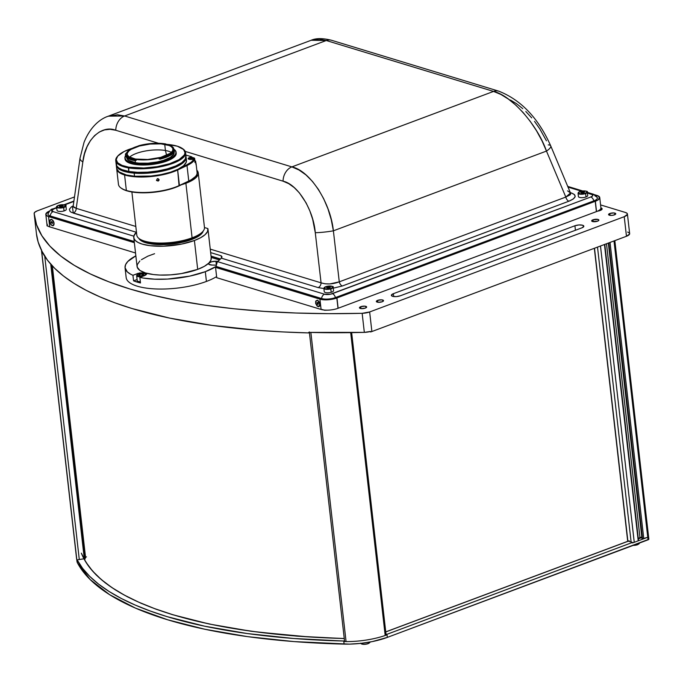 <?xml version="1.0" encoding="UTF-8"?>
<svg xmlns="http://www.w3.org/2000/svg" width="683" height="683" viewBox="0 0 683 683"><rect width="100%" height="100%" fill="white"/><g stroke="black" fill="none" stroke-linecap="round" stroke-linejoin="round"><path stroke-width="1.02" d="M139.819 275.642L139.682 274.446L142.175 274.062L142.337 275.514L142.175 274.062L143.763 274.557L142.858 275.428L140.374 275.812L138.786 275.326L139.682 274.446L142.175 274.062L143.763 274.557L142.858 275.428M138.487 274.079L136.865 275.522L139.17 276.444L143.336 276.034L145.667 274.643L145.18 273.857L143.379 273.431L138.487 274.079M141.936 276.606A4.67 1.537 173.5 0 1 136.66 275.676A4.67 1.537 173.5 0 1 136.993 275.01M136.66 275.676L137.223 280.619A4.67 1.537 -6.5 0 0 140.348 281.703M145.462 274.037A4.67 1.537 173.5 0 1 145.931 274.617A4.67 1.537 173.5 0 1 145.803 275.053M195.304 176.658L190.224 180.543L179.074 185.887L177.657 169.982A35.14 11.56 173.5 0 1 124.588 174.985L126.355 190.463A35.14 11.56 -6.5 0 0 179.424 185.452A35.14 11.56 173.5 0 1 126.355 190.463A35.14 11.56 173.5 0 1 121.096 188.073L121.659 188.474A34.594 11.38 -6.5 0 0 179.074 185.887L173.576 188.098L163.664 190.753L148.996 192.657L138.384 192.683L132.118 192.008L124.639 190.045L121.284 188.192M159.045 179.433L158.157 181.115L156.458 180.338L157.355 178.664L159.045 179.433M116.691 168.855L118.458 184.325A35.14 11.56 -6.5 0 0 126.355 190.463L124.588 174.985A35.14 11.56 173.5 0 1 116.691 168.855A35.14 11.56 173.5 0 1 116.673 168.599A35.14 11.56 -6.5 0 0 124.588 174.985L124.818 174.558L124.588 174.985A35.14 11.56 -6.5 0 0 177.657 169.982L177.349 169.58L177.657 169.982L187.005 165.551L186.544 164.962L181.294 167.446L186.544 164.962L187.005 165.551A32.946 10.834 -6.5 0 0 194.672 159.72L194.066 159.241L191.283 162.161L186.544 164.962A32.4 10.655 173.5 0 0 194.066 159.241L191.257 159.429A3.458 1.135 173.5 0 1 188.158 158.652A3.458 1.135 173.5 0 1 189.413 157.594L189.49 158.234L189.413 157.594L188.739 157.91L188.303 158.926L191.257 159.429M195.005 162.665L194.672 159.72A32.946 10.834 173.5 0 1 187.005 165.551L177.657 169.982L179.424 185.452L188.773 181.029L179.074 185.887L188.773 181.029A32.946 10.834 -6.5 0 0 197.088 172.509L196.089 163.749A32.946 10.834 173.5 0 1 196.055 164.825L195.62 161.06L194.937 160.847L195.62 161.06A32.946 10.834 173.5 0 1 195.005 162.665A32.946 10.834 -6.5 0 0 195.62 161.06L195.808 162.716A32.946 10.834 173.5 0 1 196.089 163.749M191.599 156.783L185.861 155.032L191.599 156.783L189.413 157.594L192.077 157.133L191.599 156.783M192.136 157.653L192.077 157.133L192.136 157.653M187.005 165.551L188.773 181.029L187.005 165.551M186.382 159.899L186.263 162.187L183.59 165.756L178.152 169.196L170.434 172.227L161.086 174.575L150.917 176.043L134.525 176.24A35.14 11.56 -6.5 0 0 169.802 172.423A35.14 11.56 -6.5 0 0 186.468 160.377L186.118 157.286A35.14 11.56 173.5 0 1 169.452 169.324A35.14 11.56 173.5 0 1 134.167 173.149L134.525 176.24L126.398 174.985L119.03 171.911L116.725 168.821M116.264 164.603L117.578 167.847L121.796 170.537L128.541 172.415L134.167 173.149A35.14 11.56 173.5 0 1 116.281 165.243L116.631 168.334A35.14 11.56 -6.5 0 0 134.525 176.24L134.167 173.149L143.763 173.38L153.991 172.568L163.98 170.793L172.876 168.189L177.802 166.106L183.232 162.656L185.341 160.274L186.032 156.808A35.14 11.56 173.5 0 1 186.118 157.286M116.281 165.243A35.14 11.56 173.5 0 1 116.255 164.731M116.323 162.58L116.784 165.943L118.748 167.924L121.95 169.615L128.814 171.459L128.395 167.847A35.14 11.56 -6.5 0 0 171.442 163.869A35.14 11.56 -6.5 0 0 182.95 148.903L182.387 148.51A34.594 11.38 173.5 0 1 171.057 163.246A34.594 11.38 173.5 0 1 128.686 167.156L128.814 171.459A35.14 11.56 -6.5 0 0 166.55 169.094A35.14 11.56 -6.5 0 0 185.998 156.262L185.588 152.651A35.14 11.56 173.5 0 1 166.14 165.482A35.14 11.56 173.5 0 1 128.395 167.847A35.14 11.56 173.5 0 1 115.751 160.607A35.14 11.56 173.5 0 1 117.724 156.108L124.11 151.515L132.323 148.279A34.594 11.38 173.5 0 0 117.946 155.852A34.594 11.38 173.5 0 0 128.686 167.156L121.941 165.346L117.655 162.742L116.212 159.557L117.732 156.091M117.946 155.852L117.485 156.364A35.14 11.56 -6.5 0 0 128.395 167.847L128.686 167.156L143.772 168.027L157.192 166.678L169.615 163.724L179.142 159.617L184.325 154.973L185.008 152.668L183.565 149.492L177.29 146.188L166.678 144.369A34.594 11.38 173.5 0 1 172.534 145.069A34.594 11.38 173.5 0 1 182.387 148.51M182.66 148.706A35.14 11.56 173.5 0 1 185.588 152.651M173.123 148.8L175.992 151.694L175.591 154.23L173.03 156.842L166.661 160.053L152.907 163.322L142.969 163.988L134.175 163.305L134.295 164.338A25.758 8.469 -6.5 0 0 161.948 162.605A25.758 8.469 -6.5 0 0 176.205 153.197L176.086 152.172A25.758 8.469 173.5 0 1 161.828 161.572A25.758 8.469 173.5 0 1 134.175 163.305L129.147 161.956L125.962 160.018L124.887 157.653L126.022 155.067M173.815 149.193A25.758 8.469 173.5 0 1 176.086 152.172M135.405 160.266A23.828 7.837 173.5 0 1 135.114 160.215L135.396 162.691A23.828 7.837 -6.5 0 0 160.983 161.086A23.828 7.837 -6.5 0 0 174.174 152.386L174.156 152.241M159.993 158.798A23.828 7.837 173.5 0 1 159.13 159.011L159.028 158.08A23.828 7.837 173.5 0 1 136.079 159.463L136.182 160.385L135.43 160.496L135.328 159.617L136.079 159.463L136.182 160.385M138.871 145.872L138.973 145.667A24.323 8 173.5 0 1 165.525 143.917A24.323 8 173.5 0 1 165.849 143.976L165.926 144.207A23.828 7.837 173.5 0 1 173.789 148.988A23.828 7.837 173.5 0 1 173.345 150.875L173.713 151.045A24.323 8 173.5 0 1 159.711 158.097L160.035 159.165A24.878 8.179 -6.5 0 0 174.353 151.959L174.302 151.541A24.878 8.179 173.5 0 1 159.993 158.755A24.878 8.179 -6.5 0 0 174.302 151.541L173.713 151.045L171.826 153.018L166.806 155.809L159.711 158.097L147.178 159.805L135.354 159.557A24.323 8 173.5 0 1 126.039 153.342L125.552 153.897A24.878 8.179 -6.5 0 0 134.406 160.138A24.878 8.179 173.5 0 1 125.45 155.015A24.878 8.179 173.5 0 1 125.552 153.897M165.431 150.508A23.06 7.581 -6.5 0 0 129.565 157.158A23.06 7.581 173.5 0 1 165.431 150.508L166.609 155.306L165.431 150.508A23.06 7.581 173.5 0 1 171.356 152.394A23.06 7.581 -6.5 0 0 165.431 150.508L164.723 144.326L165.431 150.508M135.49 159.045A23.06 7.581 173.5 0 1 127.192 154.298A23.06 7.581 173.5 0 1 139.955 145.872A23.06 7.581 173.5 0 1 164.723 144.326A23.06 7.581 173.5 0 1 173.021 149.073A23.06 7.581 173.5 0 1 160.257 157.491A23.06 7.581 173.5 0 1 135.49 159.045L147.776 159.506L160.838 157.338L170.289 153.257L172.577 150.917L172.936 148.646L171.331 146.64L169.222 145.53L160.992 143.865L150.2 144.045L139.375 146.034L131.093 149.355L128.959 150.883L127.294 153.223L127.277 154.717L128.891 156.731L135.49 159.045M125.484 155.22A24.878 8.179 -6.5 0 0 125.501 155.425A24.878 8.179 -6.5 0 0 134.449 160.548L134.449 160.548A24.878 8.179 -6.5 0 0 135.123 160.659L135.08 160.249A24.878 8.179 173.5 0 1 134.406 160.138A24.878 8.179 -6.5 0 0 135.08 160.249L135.354 159.557L129.3 157.901L126.21 155.357L126.039 153.342L130.487 149.253L138.973 145.667L145.633 144.233L156.151 143.276L165.525 143.917A24.323 8 173.5 0 1 165.849 143.976L166.191 144.267M156.586 180.611A25.809 8.486 -6.5 0 0 159.045 180.192M165.926 144.207L169.922 145.351L172.594 146.913L173.755 148.8L173.337 150.934M126.586 153.129A23.828 7.837 173.5 0 1 138.734 145.923M135.114 160.215A23.828 7.837 173.5 0 1 135.089 160.215L135.396 162.691L139.247 163.16L148.083 163.169L157.286 161.948L163.587 160.326L170.144 157.491L173.721 154.298L174.088 151.95M126.799 157.636L126.816 157.782A23.828 7.837 -6.5 0 0 135.396 162.691L128.566 160.3L126.799 157.457M124.904 158.004L125.023 159.028A25.758 8.469 -6.5 0 0 134.295 164.338L134.175 163.305A25.758 8.469 173.5 0 1 124.904 158.004A25.758 8.469 173.5 0 1 125.544 155.698M115.751 160.607L116.161 164.219A35.14 11.56 -6.5 0 0 128.814 171.459L137.582 172.329L147.519 172.159L157.764 170.972L167.437 168.855L175.693 165.995L181.832 162.639L185.324 159.071L185.87 155.613M125.006 158.678L125.476 160.292L126.918 161.751L132.434 163.963L140.724 164.979L150.516 164.646L160.317 163.015L168.65 160.334L174.233 157.005L176.223 153.547M131.887 191.966L136.805 235.14A34.048 11.193 -6.5 0 0 156.731 242.969A34.048 11.193 -6.5 0 0 192.094 237.821A34.048 11.193 -6.5 0 0 204.465 227.43L198.249 172.893A34.048 11.193 173.5 0 1 185.887 183.283L192.094 237.821L185.887 183.283A34.048 11.193 173.5 0 1 181.49 184.743L190.583 181.243L195.688 177.896L198.113 174.438L198.113 172.236L196.824 170.204A34.048 11.193 173.5 0 1 198.249 172.893M158.669 180.03L158.08 178.605L158.669 180.03M158.302 180.329A3.022 0.99 -6.5 0 0 158.388 180.355L158.388 180.355A3.022 0.99 -6.5 0 0 158.926 180.474M189.2 159.318A2.8 0.922 173.5 0 1 190.011 158.046A2.8 0.922 173.5 0 1 193.682 157.79L189.746 158.14L188.858 158.874L189.268 159.352M191.394 159.113L191.283 158.14L192.819 158.149L192.896 158.755M190.455 159.113L190.096 158.627L191.283 158.14L193.187 158.635L190.455 159.113L190.096 158.627M192.606 159.404L194.348 158.567L193.682 157.79A2.8 0.922 173.5 0 1 192.939 159.318M193.827 157.833L194.664 158.49A3.022 0.99 173.5 0 1 193.963 159.25A3.022 0.99 -6.5 0 0 194.655 158.635A3.022 0.99 -6.5 0 0 194.305 158.097M194.894 161.683A3.022 0.99 -6.5 0 0 194.996 161.376L194.664 158.49M592.981 219.789L593.203 221.676L592.981 219.789L598.052 219.448L598.854 220.242L597.557 221.181A3.628 1.195 173.5 0 1 593.792 221.727A3.628 1.195 173.5 0 1 591.666 220.899A3.628 1.195 173.5 0 1 592.981 219.789A3.628 1.195 173.5 0 1 596.746 219.243A3.628 1.195 173.5 0 1 598.871 220.08A3.628 1.195 173.5 0 1 597.557 221.181L592.485 221.531L591.683 220.737L592.981 219.789M609.876 213.472L610.09 215.358L609.876 213.472A3.628 1.195 173.5 0 1 613.641 212.925A3.628 1.195 173.5 0 1 615.759 213.762A3.628 1.195 173.5 0 1 614.444 214.863A3.628 1.195 173.5 0 1 610.679 215.41A3.628 1.195 173.5 0 1 608.553 214.582A3.628 1.195 173.5 0 1 609.876 213.472L613.855 212.942L615.742 213.924L613.206 215.213L610.457 215.401L608.57 214.411L609.876 213.472M377.648 300.375L377.861 302.262L377.648 300.375A3.628 1.195 173.5 0 1 381.413 299.82A3.628 1.195 173.5 0 1 383.53 300.657A3.628 1.195 173.5 0 1 382.215 301.766A3.628 1.195 173.5 0 1 378.45 302.313A3.628 1.195 173.5 0 1 376.333 301.476A3.628 1.195 173.5 0 1 377.648 300.375L381.635 299.837L383.522 300.819L382.215 301.766L378.237 302.296L376.487 301.766L377.648 300.375M360.761 306.693L360.974 308.579L360.761 306.693A3.628 1.195 173.5 0 1 364.526 306.146A3.628 1.195 173.5 0 1 366.643 306.974A3.628 1.195 173.5 0 1 365.328 308.084A3.628 1.195 173.5 0 1 361.563 308.631A3.628 1.195 173.5 0 1 359.446 307.794A3.628 1.195 173.5 0 1 360.761 306.693L364.748 306.155L366.626 307.145L365.328 308.084L361.341 308.614L359.591 308.084L360.761 306.693M600.144 210.509A5.49 1.81 173.5 0 1 597.48 211.175L600.144 210.509A5.49 1.81 173.5 0 0 602.141 208.836A5.49 1.81 173.5 0 0 600.92 207.888L602.116 209.083L600.144 210.509M34.278 214.727A425.355 139.887 173.5 0 1 34.15 213.489A8.785 2.886 173.5 0 1 37.343 210.834L34.935 212.123L34.15 213.489L36.575 224.792L41.842 235.695L49.91 246.128L60.736 256.031L74.242 265.32L90.335 273.943L108.913 281.84L129.838 288.96L152.975 295.252L178.178 300.674L205.259 305.19L234.038 308.767L264.33 311.38L295.927 313.01L328.608 313.659L362.152 313.309L364.329 332.373A8.785 2.886 -6.5 0 0 370.63 331.417L370.681 331.938A8.785 2.886 -6.5 0 0 371.885 331.537L369.648 311.96A8.785 2.886 173.5 0 1 362.152 313.309A425.355 139.887 173.5 0 1 34.278 214.727L36.447 233.791A425.355 139.887 -6.5 0 0 41.97 251.233L47.46 260.163L54.631 268.274L63.519 276.034L74.08 283.419L86.271 290.386L100.034 296.917L115.325 302.979L132.067 308.545L169.632 318.099L212.097 325.415L258.737 330.384L283.377 331.955L308.767 332.911L309.271 332.416M574.915 225.757A5.49 1.81 173.5 0 1 580.618 224.929A5.49 1.81 173.5 0 1 583.837 226.184A5.49 1.81 173.5 0 1 581.839 227.866L400.281 295.799L581.839 227.866L583.811 226.44L582.599 225.228L578.919 224.946L574.915 225.757L393.357 293.69L393.69 296.55L393.357 293.69L574.915 225.757L575.428 230.256L574.915 225.757M400.281 295.799A5.49 1.81 173.5 0 1 394.578 296.627A5.49 1.81 173.5 0 1 391.368 295.372A5.49 1.81 173.5 0 1 393.357 293.69L391.393 295.116L392.597 296.328L396.285 296.61L400.281 295.799M627.677 232.066L629.282 232.903L629.615 233.996L626.465 236.275L371.885 331.537A8.785 2.886 -6.5 0 1 370.681 331.938L369.759 331.656L370.681 331.938L370.63 331.417L364.329 332.373L362.152 313.309L369.648 311.96L624.228 216.699L369.648 311.96L371.885 331.537L626.465 236.275L624.228 216.699L626.465 236.275A8.785 2.886 -6.5 0 0 629.649 233.595L627.421 214.018A8.785 2.886 173.5 0 1 624.228 216.699L627.387 214.419L627.054 213.318L625.449 212.481A8.785 2.886 173.5 0 1 627.421 214.018M600.588 204.917L625.449 212.481L600.588 204.917M37.343 210.834L74.49 196.935L37.343 210.834M146.649 273.277L144.77 273.806M139.161 273.857L137.957 273.285M327.874 310.15L324.664 310.27L322.009 309.467M51.481 222.974L52.565 222.854M48.553 226.432L46.956 225.766L47.366 224.34M364.329 332.373L308.707 332.399A425.355 139.887 -6.5 0 0 364.329 332.373M42.03 251.745A425.355 139.887 -6.5 0 0 308.767 332.911L308.707 332.399M41.97 251.233L38.154 242.03L36.438 233.757M309.331 331.938L344.556 641.089A2.194 0.726 -6.5 0 0 346.076 641.602L310.859 332.45A43.934 14.445 173.5 0 1 310.859 332.45L346.076 641.602A43.934 14.445 -6.5 0 0 385.186 635.489L350.686 332.63L385.186 635.489A2.194 0.726 -6.5 0 0 386.074 634.789L351.651 332.621M85.076 558.856L51.609 265.124L85.085 558.89M50.73 264.15L84.35 559.257L50.73 264.15M79.288 559.531L44.745 256.321L79.288 559.531M41.637 250.584A2.194 0.726 173.5 0 1 41.595 250.516L76.82 559.667A2.194 0.726 -6.5 0 0 77.145 559.94M41.364 249.483L76.581 558.626A43.934 14.445 -6.5 0 0 76.82 559.667L41.595 250.516A43.934 14.445 173.5 0 1 41.595 250.507M76.94 559.821L77.196 560.376A43.934 14.445 173.5 0 1 76.94 559.821M648.841 539.263L387.329 637.393L372.244 641.602L360.957 643.352L349.576 644.129L294.108 641.593L247.502 636.624L205.071 629.299L167.531 619.754L135.516 608.135L109.562 594.645L90.122 579.517L77.512 562.997L77.162 559.906L77.512 562.997A425.355 139.887 -6.5 0 0 344.095 644.12L343.745 641.03A425.355 139.887 173.5 0 1 77.162 559.906A43.934 14.445 173.5 0 1 77.136 559.864L77.196 560.376M76.641 558.617L76.94 561.195A43.934 14.445 -6.5 0 0 77.512 562.997L76.931 561.161M344.48 640.432L343.873 641.03A43.934 14.445 173.5 0 1 343.745 641.03L293.75 638.503L247.144 633.534L204.712 626.209L167.173 616.664L150.439 611.097L135.157 605.044L121.395 598.521L109.212 591.555L98.651 584.178L89.772 576.426L82.592 568.324L77.162 559.906A43.934 14.445 173.5 0 1 77.136 559.864L83.924 558.805L89.268 567.086L96.32 575.069L105.062 582.701L115.453 589.958L127.448 596.814L140.988 603.234L156.023 609.193L172.492 614.674L209.442 624.066L251.207 631.271L297.088 636.163L344.275 638.596M344.539 640.944L343.925 641.55L345.598 641.576A43.934 14.445 173.5 0 1 343.925 641.55L343.873 641.03A43.934 14.445 173.5 0 1 343.745 641.03L344.095 644.12A43.934 14.445 -6.5 0 0 387.329 637.393L386.979 634.302A43.934 14.445 173.5 0 1 386.937 634.319L386.988 634.831L386.049 634.55M385.443 635.395L386.988 634.831A43.934 14.445 173.5 0 1 385.443 635.395M385.75 631.937L628.343 541.167L632.501 542.43L386.979 634.302A43.934 14.445 173.5 0 1 386.937 634.319L385.989 634.029M642.063 538.545L642.558 538.827L608.843 242.866L642.558 538.827L647.757 537.256L614 240.937L648.056 539.826A2.194 0.726 -6.5 0 0 648.85 539.16L648.56 536.582A2.194 0.726 173.5 0 1 647.757 537.256A2.194 0.726 -6.5 0 0 648.56 536.582A2.194 0.726 173.5 0 0 648.065 536.198L648.551 536.684L647.757 537.256L632.56 542.942L632.501 542.43L386.979 634.302L387.329 637.393L648.056 539.826L647.757 537.256L632.56 542.942M638.349 538.896L641.918 537.547M86.485 556.85L85.537 557.26M84.965 557.84L51.695 265.226L85.307 558.045A1.375 0.452 -6.5 0 0 85.588 557.721A1.375 0.452 -6.5 0 0 85.571 557.67L52.335 265.909M108.016 116.298L117.519 114.77L124.596 115.982A13.182 9.912 106.9 0 0 115.777 130.265A13.182 9.912 -73.1 0 1 124.596 115.982L291.88 166.891L124.596 115.982L326.278 40.519L493.553 91.42L291.88 166.891A13.182 9.912 -73.1 0 0 283.052 181.174L185.23 151.404L283.052 181.174L288.73 183.659L294.219 187.594L299.367 192.862L306.121 202.919L309.792 210.765L312.66 219.26L315.281 232.681A13.182 1.187 -6.6 0 0 333.381 230.82C330.538 202.399 309.92 170.63 291.88 166.891A13.182 9.912 106.9 0 0 283.052 181.174C297.523 184.154 313.531 209.749 315.281 232.681L321.07 282.839A4.397 3.304 -73.1 0 1 318.133 287.603L221.394 258.165L217.228 261.99L216.05 266.404L321.608 298.522A9.886 3.253 -6.5 0 0 335.438 297.575L593.843 200.879A9.886 3.253 -6.5 0 0 597.377 197.618L593.339 194.194A4.397 3.304 -73.1 0 1 595.217 196.141M115.777 130.265L158.567 143.285L115.777 130.265C101.34 124.451 84.965 140.194 82.839 161.939A13.182 5.037 -171.9 0 1 80.022 158.166A13.182 5.037 8.1 0 0 82.839 161.939L84.504 153.906L87.074 146.7L90.472 140.536L94.613 135.584L99.351 131.998L104.567 129.881L110.091 129.3L115.777 130.265M311.209 40.263L326.278 40.519L124.596 115.982L108.392 116.161M313.181 39.691L310.91 40.374C315.811 38.094 322.683 38.06 331.528 40.271A13.182 9.912 106.9 0 0 326.278 40.519L319.405 39.221L313.181 39.691M498.863 91.198A13.182 9.912 106.9 0 0 493.553 91.42L326.278 40.519A13.182 9.912 -73.1 0 1 331.579 40.288M323.896 288.55L318.133 287.603A4.397 3.304 106.9 0 0 321.07 282.839L210.253 249.116L321.07 282.839C326.713 284.598 332.783 284.265 339.272 281.84L333.381 230.82L331.238 219.661L327.96 208.827L323.648 198.659L318.432 189.43L312.464 181.43L305.916 174.882L298.983 169.99L291.88 166.891L493.553 91.42C511.208 95.304 537.495 124.955 546.468 151.08L541.986 140.792L536.522 130.786L530.239 121.352L523.323 112.763L515.981 105.276L508.425 99.103L500.878 94.442L493.553 91.42A13.182 9.912 -73.1 0 1 498.803 91.18L331.528 40.271M548.261 144.881A13.182 3.714 157.2 0 1 550.746 145.914A13.182 3.714 157.2 0 1 546.468 151.08A13.182 3.714 -22.8 0 0 550.763 145.949M333.253 288.166L342.362 285.981L568.905 201.203A4.397 2.51 69.5 0 1 565.814 197.063L339.272 281.84L333.381 230.82A13.182 1.187 173.4 0 1 315.281 232.681L321.07 282.839L325.023 283.795L329.846 283.94L339.272 281.84A4.397 2.51 -110.5 0 0 342.362 285.981A4.397 2.51 69.5 0 1 339.272 281.84L565.814 197.063A4.397 2.51 -110.5 0 0 568.905 201.203C576.29 197.993 577.084 195.244 571.295 192.939L570.416 192.674L571.295 192.939A4.397 3.304 -73.1 0 1 570.604 193.11A4.397 3.304 106.9 0 0 571.295 192.939L574.488 194.587L575.154 196.721L573.199 199.043L568.905 201.203L342.362 285.981L333.125 288.183M73.218 206.539L76.223 208.332A4.397 3.304 -73.1 0 1 73.277 213.096L72.355 206.275M51.592 211.201A4.397 2.51 69.5 0 1 52.856 208.93C51.31 208.853 49.697 210.518 48.015 213.924A9.886 3.253 -6.5 0 0 50.226 215.939A4.397 3.304 -73.1 0 1 53.146 211.628L133.851 236.181L53.146 211.628A4.397 3.304 106.9 0 0 50.226 215.939L134.218 241.5M56.698 207.495L52.856 208.93A4.397 2.51 69.5 0 1 53.923 208.921L51.899 210.39L53.146 211.628A5.635 1.853 173.5 0 1 53.923 208.921A4.397 2.51 -110.5 0 0 52.839 208.938M53.923 208.921L56.74 207.871L53.923 208.921M64.629 204.917L73.841 201.468L64.629 204.917M591.589 194.271A4.397 3.304 -73.1 0 1 593.339 194.194A4.397 3.304 106.9 0 0 591.589 194.271A5.635 1.853 173.5 0 1 590.812 196.977A4.397 2.51 69.5 0 1 593.843 200.879A4.397 2.51 -110.5 0 0 590.812 196.977L332.408 293.673A4.397 2.51 69.5 0 1 335.438 297.575A4.397 2.51 -110.5 0 0 332.408 293.673A5.635 1.853 173.5 0 1 324.527 294.211A4.397 3.304 106.9 0 0 321.608 298.522A4.397 3.304 -73.1 0 1 324.527 294.211L217.536 261.649L324.527 294.211L330.478 294.211L590.812 196.977L592.613 195.893L592.622 194.809L587.423 193.007L591.589 194.271M568.085 187.125L581.353 191.163L568.085 187.125M73.252 206.65L73.235 205.856L73.773 207.342L76.223 208.332A4.397 3.304 106.9 0 1 73.277 213.096L136.369 232.288L71.373 212.345L70.059 211.431L69.367 209.28L71.297 206.958L73.226 205.805M323.973 288.559L318.133 287.603L221.394 258.165L222.026 256.868L221.232 255.818L210.646 252.599L221.232 255.818L221.488 258.08M220.489 258.985L211.047 256.116M76.223 208.332L135.823 226.466L76.223 208.332L82.839 161.939L76.223 208.332M570.092 192.333L570.629 194.015L570.126 194.86L565.814 197.063L546.468 151.08L333.381 230.82L546.468 151.08L565.814 197.063L570.544 192.973L567.607 190.864M546.434 140.809L539.783 128.839L534.533 121.378M531.716 117.877L525.816 111.491M522.777 108.648L516.613 103.756L510.5 100.051M632.526 542.644A2.194 0.726 -6.5 0 0 634.251 542.311L638.212 540.825L604.455 244.514L638.34 540.407M634.251 542.311L600.485 246L634.251 542.311M597.514 247.109L631.118 542.003L597.514 247.109M627.899 541.329L594.5 248.236L627.899 541.329M642.08 538.674L608.391 243.037L642.08 538.674M643.787 538.742L610.03 242.422L643.787 538.742M641.875 537.47L640.219 537.581M639.962 537.598L606.487 243.754L639.962 537.598M595.072 194.954L596.899 195.509L596.157 195.79L598.206 196.03L599.572 197.387L598.206 199.795L595.226 201.306L336.83 298.001L338 308.306L596.404 211.61L595.226 201.306L336.83 298.001L332.689 299.154L325.714 299.863L319.926 299.154L321.608 298.522L319.926 299.154L321.095 309.459A12.081 3.97 -6.5 0 0 338 308.306L336.83 298.001A12.081 3.97 173.5 0 1 319.926 299.154L321.095 309.459L216.733 277.699L215.555 267.394L319.926 299.154L215.555 267.394L216.502 266.541M135.524 252.992L49.714 226.876L48.536 216.571A12.081 3.97 173.5 0 1 45.821 214.462A12.081 3.97 173.5 0 1 49.398 211.107L45.872 213.916L46.333 215.418L48.536 216.571L134.355 242.687L48.536 216.571L50.226 215.939L48.536 216.571L49.714 226.876A12.081 3.97 -6.5 0 1 46.999 224.767L45.821 214.462M317.373 300.221L315.717 301.109L315.674 303.448L317.245 306.215L318.918 306.718L319.9 305.318L319.806 303.483L318.645 301.135L317.373 300.221M51.524 219.32L50.09 219.806L49.825 222.547L50.986 224.895L53.069 225.817L54.051 224.425L53.957 222.581L52.796 220.233L51.524 219.32M220.344 259.113L211.064 256.287L220.344 259.113M51.558 219.602L50.252 220.046L49.902 221.958L50.721 224.237L52.232 225.527A3.159 1.801 69.5 0 1 50.013 222.581A3.159 1.801 69.5 0 1 50.79 219.61A3.159 1.801 69.5 0 1 51.558 219.602A3.159 1.801 69.5 0 1 53.769 222.556A3.159 1.801 69.5 0 1 53.001 225.527A3.159 1.801 69.5 0 1 52.232 225.527L53.539 225.091L53.889 223.17L53.061 220.899L51.558 219.602M51.447 221.574L52.139 221.779L52.343 223.563L51.199 222.359L51.447 221.574M53.001 225.527L53.505 225.339A3.159 1.801 -110.5 0 0 53.803 225.168M319.729 304.072A3.159 1.801 69.5 0 1 318.85 306.428A3.159 1.801 69.5 0 1 315.751 302.859A3.159 1.801 69.5 0 1 316.63 300.511A3.159 1.801 69.5 0 1 319.729 304.072L318.193 300.964L317.023 300.443L316.092 300.947L315.853 303.448L317.288 305.975L319.123 306.266L319.729 304.072M318.85 306.428L319.354 306.232A3.159 1.801 -110.5 0 0 319.644 306.069M317.467 300.255A3.159 1.801 -110.5 0 0 317.143 300.324L316.63 300.511M317.86 304.498L317.083 302.765L317.621 302.432L318.278 303.132L317.86 304.498L317.202 303.798L318.218 304.276M638.281 538.306L641.849 536.958M385.741 631.869L629.18 540.774M81.362 553.162L85.99 562.305L92.64 571.116L101.28 579.551L111.867 587.559L124.349 595.098L138.658 602.15L154.734 608.655L172.492 614.598L191.838 619.951L212.678 624.672L234.918 628.753L258.447 632.159L308.878 636.923L344.266 638.52A418.44 137.607 173.5 0 1 81.362 553.162M369.947 642.071L369.947 642.037A4.67 1.537 173.5 0 1 368.257 643.497L368.257 643.497A4.67 1.537 -6.5 0 0 369.947 642.071L368.197 643.659C363.697 644.624 361.196 644.453 360.675 643.13M368.128 642.361L368.257 643.497L368.128 642.361M360.769 643.377A4.67 1.537 -6.5 0 0 368.257 643.497A4.67 1.537 173.5 0 1 361.205 643.736M361.153 643.702A4.448 1.46 -6.5 0 0 368.137 643.659L367.42 643.89M366.617 644.086L363.254 644.317M362.528 644.231L361.435 643.898M639.399 543.122L639.39 543.07A4.67 1.537 173.5 0 1 637.7 544.547L637.7 544.547A4.67 1.537 -6.5 0 0 639.399 543.122L637.64 544.71L633.15 545.41M637.615 543.736L637.7 544.547L637.615 543.736M633.525 545.265A4.67 1.537 -6.5 0 0 637.7 544.547A4.67 1.537 173.5 0 1 633.525 545.265M633.192 545.393A4.448 1.46 -6.5 0 0 637.589 544.71L636.863 544.949M636.069 545.136L632.697 545.367M56.68 207.128A4.67 1.537 -6.5 0 0 63.69 207.521L63.553 207.265A4.448 1.46 173.5 0 1 57.474 207.393A4.448 1.46 173.5 0 1 58.951 205.216L59.088 205.549M56.638 206.975L57.022 210.373A4.67 1.537 -6.5 0 0 64.082 210.919A4.67 1.537 -6.5 0 0 66.302 209.322L65.91 205.916A4.67 1.537 173.5 0 1 63.69 207.521A4.67 1.537 173.5 0 1 56.638 206.975C56.04 206.727 56.8 206.138 58.909 205.216L58.951 205.216A4.448 1.46 173.5 0 1 65.03 205.088A4.448 1.46 173.5 0 1 63.553 207.265L64.082 210.919L63.69 207.521A4.67 1.537 -6.5 0 0 65.875 205.771M58.875 205.242L58.909 205.216C64.501 204.746 66.84 204.985 65.91 205.916M63.143 206.035L60.343 206.881L59.361 206.445L60.266 205.805L63.143 206.035L60.343 206.881M58.951 205.216L56.834 206.625L58.644 207.692L62.776 207.47L65.67 205.856L63.86 204.789L58.951 205.216M60.386 206.881L60.266 205.805L62.153 205.6L62.281 206.65M323.904 288.439A4.67 1.537 -6.5 0 0 330.828 288.866L330.692 288.61A4.448 1.46 173.5 0 1 324.656 288.687A4.448 1.46 173.5 0 1 326.269 286.51L326.406 286.843M323.87 288.294L324.254 291.692A4.67 1.537 -6.5 0 0 331.212 292.273A4.67 1.537 -6.5 0 0 333.535 290.642L333.142 287.236A4.67 1.537 173.5 0 1 330.828 288.866A4.67 1.537 173.5 0 1 323.87 288.294L326.269 286.51A4.448 1.46 173.5 0 1 332.314 286.433A4.448 1.46 173.5 0 1 330.692 288.61L331.212 292.273L330.828 288.866A4.67 1.537 -6.5 0 0 333.108 287.091M326.594 287.756L327.533 287.108L327.661 288.192L327.533 287.108L329.428 286.92L330.376 287.372L329.428 288.013L326.594 287.756L329.428 286.92L329.539 287.936M326.269 286.51L324.066 287.91L325.791 289.003L330.692 288.61L332.894 287.21L331.17 286.117L326.269 286.51M330.376 287.372L329.428 288.013M578.1 193.357A4.67 1.537 -6.5 0 0 581.037 194.262A4.67 1.537 -6.5 0 0 585.63 193.545L585.468 193.298A4.448 1.46 173.5 0 1 579.244 193.724A4.448 1.46 173.5 0 1 579.858 191.59L580.021 191.914M579.799 191.59L579.858 191.59A4.448 1.46 173.5 0 1 586.082 191.163A4.448 1.46 173.5 0 1 585.468 193.298L585.63 193.545A4.67 1.537 173.5 0 1 580.781 194.254A4.67 1.537 173.5 0 1 578.049 193.178L579.807 191.59C585.681 190.907 588.191 191.078 587.32 192.128A4.67 1.537 173.5 0 1 585.63 193.545L586.014 196.952L585.63 193.545A4.67 1.537 -6.5 0 0 587.269 191.94M578.049 193.178L578.433 196.584A4.67 1.537 -6.5 0 0 581.165 197.652A4.67 1.537 -6.5 0 0 586.014 196.952A4.67 1.537 -6.5 0 0 587.713 195.526L587.32 192.128M583.863 192.811L580.798 192.734L581.464 192.085L581.566 192.973L581.464 192.085L583.333 191.786L584.528 192.154L583.863 192.811L580.798 192.734L583.333 191.786L583.453 192.871M579.858 191.59L578.262 193.033L580.576 193.955L584.742 193.537L587.064 192.145L586.56 191.36L584.75 190.941L579.858 191.59M599.537 210.723L601.134 209.57L600.63 208.785M204.473 227.533L207.871 228.566A37.343 12.277 173.5 0 1 207.974 229.121A37.343 12.277 173.5 0 1 194.407 240.51A37.343 12.277 173.5 0 1 155.622 246.153A37.343 12.277 173.5 0 1 133.774 237.573L137.061 266.43A37.343 12.277 -6.5 0 0 145.445 272.944L139.639 272.952L132.929 275.283L133.569 280.85L137.095 279.526L133.569 280.85L140.493 282.95L139.853 277.392L144.685 275.582L139.853 277.392L143.199 278.041L154.665 279.185L167.583 279.074L189.703 276.137L205.31 271.68A49.424 16.255 173.5 0 1 139.853 277.392L140.493 282.95A49.424 16.255 173.5 0 1 133.569 280.85L132.929 275.283A49.424 16.255 173.5 0 1 125.057 267.796L126.167 277.554A49.424 16.255 -6.5 0 0 155.084 288.918A49.424 16.255 -6.5 0 0 206.428 281.439L205.31 271.68L216.152 266.43A49.424 16.255 173.5 0 1 205.31 271.68L206.428 281.439A49.424 16.255 -6.5 0 0 216.605 276.606M125.057 267.796A49.424 16.255 173.5 0 1 135.849 255.852L127.781 261.504L125.604 264.62L125.04 267.642L127.243 271.825L130.666 274.224L132.929 275.283L137.761 273.473L137.864 274.344M139.861 260.949L137.215 264.731L137.206 267.155L139.853 270.408L145.445 272.944A37.343 12.277 -6.5 0 0 197.694 269.367L194.407 240.51L197.694 269.367A37.343 12.277 -6.5 0 0 208.896 263.032A37.343 12.277 -6.5 0 0 211.26 257.978L207.974 229.121M133.774 237.573A37.343 12.277 173.5 0 1 136.472 232.194M216.28 264.278L215.93 261.265L217.911 261.307L215.93 261.265L216.28 264.278M144.685 275.582L146.657 274.156L145.445 272.944L153.513 274.566L159.933 275.053L170.502 274.865L181.379 273.584L197.694 269.367L204.328 266.344L208.896 263.032L209.032 264.406L212.08 265.055A5.49 1.81 173.5 0 1 208.554 263.775A5.49 1.81 173.5 0 1 208.896 263.032A5.49 1.81 173.5 0 1 215.93 261.265L211.756 261.734L208.896 263.032L210.927 260.18L211.158 257.414M211.201 257.431L219.431 259.941M207.871 228.566L207.53 231.58L205.062 234.696L200.606 237.727L194.407 240.51L181.627 244.079L163.613 246.196L150.226 245.709L142.158 244.096L138.12 242.491L135.336 240.536L133.919 238.299L133.928 235.883L136.574 232.1M154.571 253.7L147.921 256.125L141.424 259.694M212.08 265.055L216.127 265.149M216.562 266.558L215.691 267.352L320.054 299.111L321.608 298.522L320.054 299.111L325.851 299.811L332.826 299.103L595.363 201.254L336.958 297.95L338.128 308.255L596.532 211.559L595.363 201.254L598.334 199.752L599.7 198.121L598.342 195.978L596.157 195.79L597.036 195.458L594.739 194.766L597.036 195.458A12.081 3.97 173.5 0 1 599.751 197.566A12.081 3.97 173.5 0 1 595.363 201.254L596.532 211.559A12.081 3.97 -6.5 0 0 600.92 207.871L599.751 197.566M134.346 242.593L48.672 216.52L50.226 215.939L48.672 216.52L47.366 216.007L46 214.65L46.009 213.864L49.389 211.115M220.421 259.045L211.056 256.202M51.558 219.328A3.159 1.801 -110.5 0 0 51.421 219.371L50.918 219.559A3.159 1.801 69.5 0 1 51.686 219.559L51.686 219.559A3.159 1.801 69.5 0 1 53.906 222.504A3.159 1.801 69.5 0 1 53.129 225.475L53.641 225.288A3.159 1.801 -110.5 0 0 53.761 225.228M317.407 300.23A3.159 1.801 -110.5 0 0 317.271 300.272L316.767 300.46A3.159 1.801 69.5 0 1 319.857 304.02L319.857 304.02A3.159 1.801 69.5 0 1 318.978 306.377L319.482 306.189A3.159 1.801 -110.5 0 0 319.61 306.129M138.82 238.358A32.673 10.749 -6.5 0 0 191.471 239.613L191.411 239.101A32.673 10.749 -6.5 0 0 202.723 231.622A32.673 10.749 173.5 0 1 191.411 239.101L191.471 239.613A32.673 10.749 -6.5 0 0 203.005 231.665L202.971 231.341M191.411 239.101A32.673 10.749 173.5 0 1 139.443 238.828A32.673 10.749 -6.5 0 0 191.411 239.101L191.351 238.589L191.411 239.101M201.041 233.151A32.673 10.749 173.5 0 1 191.351 238.589A32.673 10.749 173.5 0 1 141.432 239.946A32.673 10.749 -6.5 0 0 191.351 238.589A32.673 10.749 -6.5 0 0 201.041 233.151M191.3 238.111L191.351 238.589L191.3 238.111M188.047 239.178A32.673 10.749 173.5 0 1 155.442 242.892M173.789 148.996L174.054 151.336M188.662 159.182C188.508 158.26 190.207 157.799 193.759 157.79M85.588 557.721L52.343 265.926M310.91 40.374L108.042 116.289C100.418 118.799 90.387 126.492 84.035 142.388L80.022 158.166L73.192 206.044M498.803 91.18C521.155 100.017 538.469 118.261 550.746 145.914L570.681 193.46M63.946 204.78L73.901 201.058M593.339 194.194L587.354 192.375M582.71 190.958L567.786 186.416M638.537 540.56L604.788 244.386M627.72 541.38L594.33 248.296M642.003 538.622L608.331 243.063M648.56 536.582L614.837 240.629M50.79 219.61L51.293 219.422M333.142 287.236C334.072 286.322 331.767 286.075 326.235 286.51"/></g></svg>
